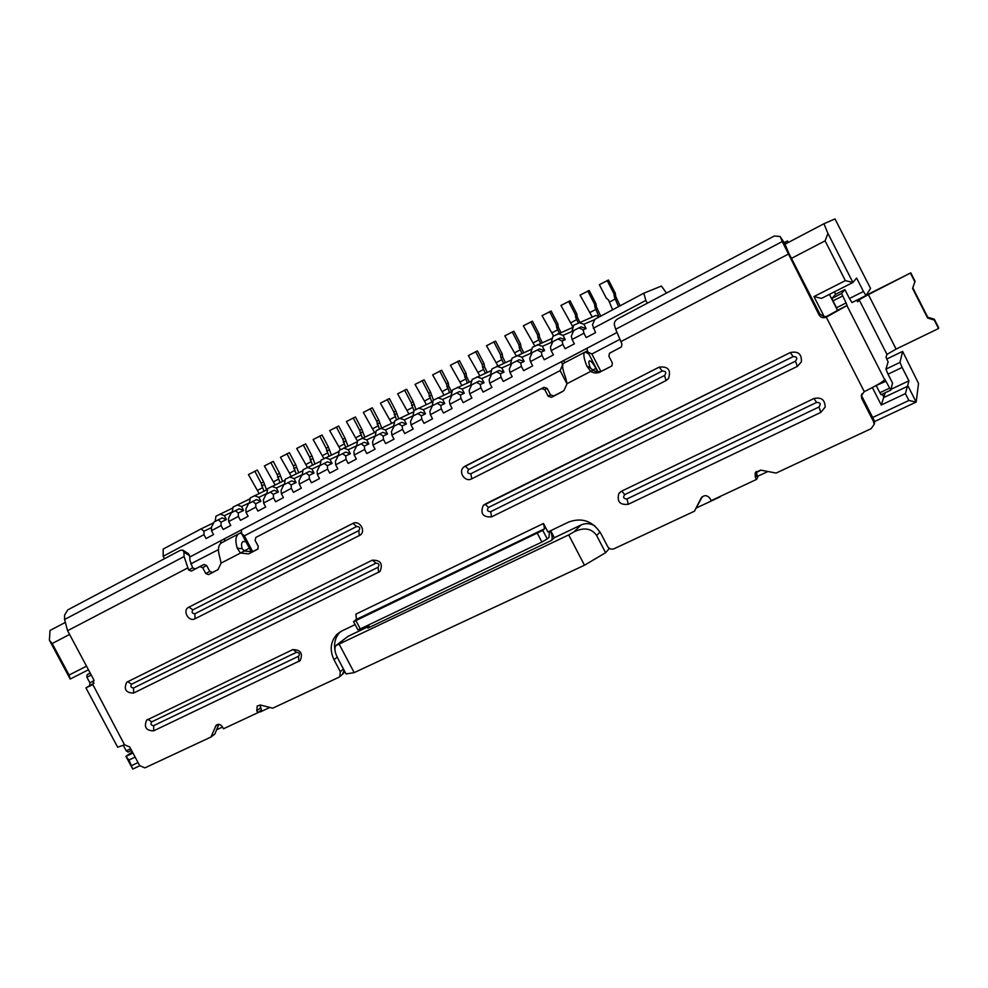 <?xml version="1.0" encoding="UTF-8"?>
<svg xmlns="http://www.w3.org/2000/svg" width="988" height="988" viewBox="0 0 988 988"><rect width="100%" height="100%" fill="white"/><g stroke="black" fill="none" stroke-linecap="round" stroke-linejoin="round"><path stroke-width="1.48" d="M64.813 622.687L50.018 630.468L49.4 640.212L52.191 643.509L69.592 634.444M865.97 295.56L852.002 302.575L849.445 298.512L863.45 291.472L865.97 295.56L870.539 288.385L834.996 218.928L823.943 223.733L784.917 244.246M856.682 300.216L857.72 301.846L859.128 299.759L868.39 294.622L910.8 272.861L915.086 281.296L912.566 288.41L927.609 318.037L927.707 317.185L934.327 319.21L938.6 327.621L938.563 328.522L896.116 349.085L886.965 354.408L886.026 357.347L888.113 361.892L885.927 369.154L899.994 362.386L902.13 367.437L888.014 374.193L885.927 369.154M910.603 273.454L914.9 281.938M912.789 287.804L927.707 317.185M927.609 318.037L934.265 320.063L934.327 319.21M934.265 320.063L938.563 328.522M866.155 295.276L910.8 272.861M857.769 299.673L856.707 300.266M94.033 683.14L85.919 687.858L92.958 684.622L93.687 679.559L67.592 630.715L64.566 619.501L64.591 615.092L67.764 609.88L180.335 550.316L182.755 550.081L183.892 552.107L184.114 556.54L188.584 569.99L191.339 571.064L199.897 566.593L202.663 567.668L205.776 573.559L208.542 574.621L218.027 569.644L221.114 563.098L219.744 557.22C217.496 549.39 218.262 544.512 222.041 542.56L238.367 534.002M782.237 241.566L780.15 236.503L774.32 236.008L617.685 318.889C615.116 320.507 614.005 322.471 614.375 324.805L615.66 329.288L782.237 241.566L819.052 314.925L819.855 314.011L824.301 316.815L827.018 316.234L837.342 310.516L836.515 307.774L846.111 302.946L847.124 305.465L837.515 310.294L829.401 294.387M861.882 393.879L861.783 398.596L873.614 421.777L874.145 424.408L871.107 428.693L776.111 473.067L760.859 470.152L755.104 473.277L755.351 477.192L756.499 479.439L711.15 500.657L710.014 498.434C706.976 494.84 703.987 494.766 701.023 498.248L694.453 511.204L614.067 548.748C611.362 549.686 609.201 548.92 607.583 546.426L600.877 533.508C592.788 521.047 582.056 517.23 568.693 522.034L547.945 532.001L543.499 523.467L355.902 614.128L356.409 619.402L353.581 621.674L542.77 530.371L547.241 538.954L541.893 542.042L537.41 533.434M543.499 523.467L544.549 528.79L542.77 530.371M819.855 314.011L789.066 253.731L784.41 242.962L780.471 237.095M780.15 236.503L784.41 242.962M597.431 371.747L595.925 368.401C593.245 363.473 591.096 360.941 589.478 360.805C588.428 361.336 588.725 363.683 590.355 367.845L592.874 370.179C596.036 372.106 599.271 372.278 602.569 370.722L611.918 365.906L612.375 362.979L608.929 356.322L609.423 353.346L621.44 346.887L621.921 343.91L615.66 329.288M188.584 569.99L192.648 567.853L189.894 560.184L189.671 555.762L183.892 552.107M183.089 550.304L188.523 553.737L189.671 555.762M356.001 620.748L360.299 628.899L357.866 629.801L353.581 621.674M360.299 628.899L541.893 542.042M549.501 531.248L548.995 537.336L547.241 538.954M292.609 649.684L146.644 720.166C143.742 727.106 146.076 730.675 153.646 730.848L300.241 660.577C303.094 653.179 300.55 649.548 292.609 649.684M372.18 560.221L126.699 682.239C123.537 689.254 125.809 692.872 133.516 693.094L380.01 571.496C383.183 563.716 380.578 559.949 372.18 560.221M352.852 523.43L188.091 607.571C182.397 611.35 189.029 622.181 194.969 618.797L360.398 534.977C366.227 530.556 359.187 519.787 352.852 523.43M628.294 504.275L820.892 412.354L825.153 407.105C825.029 399.745 821.263 396.892 813.828 398.572L621.526 491.209L618.846 493.518C616.734 501.608 619.884 505.189 628.294 504.275L626.997 498.94L818.941 407.007C821.213 404.018 820.423 402.499 816.594 402.437L624.749 494.605C622.749 497.372 623.49 498.817 626.997 498.94M790.277 352.555L483.256 505.436C480.082 513.538 482.848 517.354 491.555 516.885L797.353 366.375L801.342 361.929C801.898 354.037 798.218 350.913 790.277 352.555M659.082 367.166L463.767 467.052C457.777 471.844 465.039 482.638 471.708 478.847L666.011 380.59L668.505 378.54C671.247 369.895 668.11 366.103 659.082 367.166M254.781 471.14L261.091 483.107L263.611 481.959L257.325 470.029L248.42 474.586L259.091 493.494M266.587 489.962L263.611 481.959M263.957 491.197L261.091 483.107M270.786 462.483L277.122 474.512L279.592 473.388L273.281 461.396L264.364 465.953L275.059 484.873M282.543 481.366L279.592 473.388M279.975 482.576L277.122 474.512M286.94 453.739L293.3 465.83L295.721 464.731L289.385 452.689L280.456 457.246L291.176 476.179M298.66 472.684L295.721 464.731M296.141 473.857L293.3 465.83M303.254 444.909L309.639 457.061L312.01 455.987L305.65 443.884L296.709 448.453L307.441 467.386M314.937 463.903L312.01 455.987M312.467 465.052L309.639 457.061M319.729 435.992L326.139 448.206L328.461 447.169L322.076 435.004L313.122 439.574L323.903 458.593M331.363 455.036L328.461 447.169M328.955 456.147L326.139 448.206M336.365 426.989L342.799 439.265L345.071 438.252L338.662 426.026L329.683 430.607L340.527 449.713M347.937 446.082L345.071 438.252M345.59 447.156L342.799 439.265M353.161 417.899L359.632 430.237L361.843 429.261L355.408 416.961L346.418 421.555L357.471 441.167M364.683 437.017L361.843 429.261M362.398 438.067L359.632 430.237M370.13 408.723L376.626 421.123L378.787 420.172L372.315 407.809L363.325 412.404L374.551 432.497M381.59 427.866L378.787 420.172M379.392 428.965L376.626 421.123M387.259 399.448L393.78 411.91L395.892 410.996L389.408 398.572L380.392 403.166L391.656 423.284M398.683 418.677L395.892 410.996M396.571 419.801L393.78 411.91M422.061 380.615L428.631 393.224L430.632 392.36L424.087 379.812L415.046 384.418L426.371 404.549M433.436 400.128L430.632 392.36M431.781 402.116L428.631 393.224M404.574 390.075L411.119 402.61L413.182 401.721L406.661 389.235L397.633 393.841L408.933 413.96M415.973 409.44L413.182 401.721M413.947 410.6L411.119 402.61M439.722 371.056L446.317 383.727L448.268 382.899L441.685 370.278L432.633 374.897L443.983 395.027M451.491 391.668L448.676 385.876L448.268 382.899M449.454 392.582L446.317 383.727M457.555 361.41L464.187 374.143L466.077 373.353L459.469 360.657L450.405 365.276L461.779 385.406M469.275 382.072L466.484 376.342L466.077 373.353M467.312 382.949L464.187 374.143M475.586 351.654L482.243 364.461L484.058 363.695L477.426 350.938L468.349 355.569L479.736 375.675M487.245 372.365L484.466 366.709L484.058 363.695M485.343 373.205L482.65 367.474L482.243 364.461M493.79 341.799L500.484 354.667L502.237 353.951L495.581 341.119L486.491 345.751L497.878 365.819M505.387 362.559L502.645 356.977L502.237 353.951M503.559 363.349L500.891 357.705L500.484 354.667M512.192 331.845L518.91 344.787L520.602 344.096L513.908 331.202L504.806 335.834L516.23 355.927M523.702 352.63L520.997 347.146L520.602 344.096M521.948 353.383L519.317 347.838L518.91 344.787M530.778 321.779L537.534 334.796L539.152 334.142L532.433 321.174L523.331 325.818L534.804 346.01M542.214 342.589L539.547 337.204L539.152 334.142M540.535 343.305L537.929 337.871L537.534 334.796M549.575 311.615L556.343 324.706L557.899 324.089L551.156 311.047L542.029 315.691L553.576 335.994M560.9 332.425L558.294 327.176L557.899 324.089M559.294 333.092L556.738 327.794L556.343 324.706M568.557 301.34L575.349 314.505L576.844 313.925L570.076 300.821L560.937 305.465L573.102 327.3L552.959 336.315L551.44 341.502L552.243 343.058M579.783 322.125L577.239 317.024L576.844 313.925M578.264 322.817L575.745 317.617L575.349 314.505M587.736 290.966L594.566 304.193L595.986 303.649L589.181 290.472L580.042 295.128L592.244 316.975M600.704 316.135L596.369 306.774L595.986 303.649M598.876 316.493L594.949 307.33L594.566 304.193M607.126 280.469L613.98 293.769L615.339 293.275L608.497 280.024L599.346 284.68L606.187 297.956L608.522 300.068L612.622 309.8M620.094 305.823L615.709 296.425L615.339 293.275M618.488 306.675L614.363 296.931L613.98 293.769M819.052 314.925C820.781 317.605 823.189 318.346 826.264 317.16L847.124 305.465M884.754 379.269L884.655 379.602C883 381.788 876.208 385.789 864.278 391.631L861.277 395.719L861.783 398.596M842.579 296.029L832.983 300.858L831.995 298.364L841.566 293.522L846.111 302.946M832.983 300.858L836.515 307.774M884.791 379.256L890.793 390.087L892.547 383.085L888.014 374.193M890.978 389.334L908.948 380.812L902.13 367.437M886.026 381.245L876.158 385.505M876.344 385.863L879.863 392.742L889.533 388.136M881.086 394.706L890.768 390.112L881.086 394.706L879.863 392.742M592.677 370.092L596.184 368.252M588.786 353.939L585.094 352.049C582.994 353.099 583.575 357.767 586.835 366.079L590.738 371.389L592.874 370.179M248.68 553.873L240.479 553.058L244.308 550.983L252.483 551.786L248.68 553.873L257.769 549.143L258.263 546.376L255.102 540.387L255.818 537.46L541.572 388.593L544.808 389.68L548.192 396.213L551.428 397.312L561.987 391.853L563.987 390.445L567.063 383.665L565.482 377.206C562.283 368.919 561.789 364.226 563.987 363.115L584.55 352.333M564.988 362.596L563.321 360.744L561.629 361.596L616.747 332.623M562.629 365.609L561.629 361.596L241.467 529.84L241.603 533.52L251.471 552.206M241.591 533.248L239.331 533.483C235.626 535.397 234.922 540.275 237.206 548.118L240.479 553.058L221.114 563.098M590.355 367.845L586.835 366.079M244.308 550.983L242.221 548.772L237.206 548.118M246.012 541.856L243.283 541.436C241.418 542.387 241.06 544.833 242.221 548.772M92.897 684.659L124.5 744.767L117.646 747.212M355.137 624.601L341.725 631.036L336.883 634.432C330.474 641.62 329.51 650.042 333.993 659.725L340.292 671.667L339.835 676.558L338.748 677.336L272.75 708.174L260.671 705.086L257.275 705.914L256.757 710.804L257.794 712.743L223.461 728.798L222.448 726.884C220.583 724.241 218.496 723.673 216.187 725.204L210.95 737.036L144.915 767.874L139.691 765.651L129.712 746.965L124.5 744.767M600.494 371.933C597.172 373.501 593.924 373.316 590.738 371.389L567.063 383.665M89.76 685.289L89.871 682.782L86.907 677.262L87.018 674.779L90.254 673.137M128.057 752.041L131.528 750.386L128.057 752.041L126.229 750.843L123.29 745.335M339.242 644.3L354.186 672.63L346.047 673.94L337.637 657.996C334.883 652.586 334.253 648.486 335.747 645.683L568.705 534.903L584.476 565.235L354.186 672.63M600.025 531.976L596.653 535.508L605.582 552.712L584.476 565.235M596.653 535.508C591.614 528.321 584.081 527.086 574.04 531.803L568.705 534.903M831.995 298.364L835.613 294.288L844.888 289.595L841.566 293.522M835.613 294.288L834.391 291.868M886.681 359.076L902.612 351.382L899.994 362.386M882.247 394.15L883.939 397.472L908.034 386.073L916.172 402.054L918.531 383.418L902.612 351.382M849.445 298.512L844.888 289.595M813.964 296.585L845.358 280.629L852.916 282.482L821.522 298.388L813.964 296.585L824.301 316.815M872.688 417.479L908.886 400.486L905.391 393.619L881.271 405.006L885.223 392.742M905.391 393.619L908.948 380.812M587.49 350.814L585.168 352.024M563.321 360.744L586.897 348.356L587.774 351.987L598.012 371.784M573.052 332.141L572.176 330.461L573.732 325.237L595.801 315.505L599.605 316.728M666.48 293.078L661.417 286.063L643.805 293.201L594.899 319.235L592.467 324.891L595.566 332.647L586.205 337.587L583.945 333.228L572.114 339.502L571.311 336.118L573.769 330.486L580.981 326.867L586.131 328.535L583.13 329.844L578.82 327.794M572.114 339.502L574.361 343.849L565.099 348.739L562.864 344.404L551.156 350.616L550.415 347.22L552.885 341.601L560.147 337.958L565.247 339.625L562.086 341.021L557.874 338.946M531.668 353.852L530.927 352.42L532.433 347.282L552.391 338.254M551.156 350.616L553.391 354.927L544.252 359.768L542.017 355.458L530.445 361.596L529.741 358.199L532.223 352.593L539.547 348.925L544.598 350.592L541.288 352.074L537.163 349.962M511.339 364.523L510.66 363.226L512.13 358.113L531.902 349.097M530.445 361.596L532.668 365.881L523.628 370.661L521.405 366.387L509.969 372.451L509.314 369.055L511.809 363.461L519.182 359.768L524.183 361.423L520.725 362.991L516.687 360.867M491.234 375.082L490.616 373.896L492.061 368.833L511.636 359.83M509.969 372.451L512.192 376.712L503.25 381.442L501.04 377.181L489.727 383.171L489.109 379.787L491.629 374.205L499.039 370.488L504.004 372.143L500.397 373.785L496.445 371.636M471.35 385.53L470.794 384.456L472.202 379.429L491.592 370.463M489.727 383.171L491.938 387.42L483.095 392.088L480.897 387.864L469.72 393.792L469.139 390.396L471.659 384.838L479.131 381.084L484.046 382.751L480.304 384.468L476.438 382.294M451.689 395.855L451.183 394.891L452.578 389.902L471.77 380.973M469.72 393.792L471.906 398.003L463.174 402.622L460.976 398.411L449.923 404.277L449.392 400.881L451.924 395.336L459.432 391.569L464.311 393.224L460.433 395.015L456.641 392.829M432.25 406.08L433.164 400.264L452.171 391.372M449.923 404.277L452.109 408.464L443.476 413.033L441.29 408.859L430.36 414.651L429.866 411.255L432.411 405.735L439.969 401.931L444.798 403.586L440.772 405.463L437.079 403.252M413.033 416.183L413.972 410.514L432.781 401.659M430.36 414.651L432.534 418.813L423.988 423.333L421.814 419.184L411.008 424.914L410.551 421.506L413.108 416.01L420.703 412.181L425.495 413.836L421.345 415.775L417.726 413.552M412.885 415.923L404.265 419.888L406.401 423.976L401.659 422.321L394.027 426.174L393.669 425.532L394.978 420.653L413.601 411.848M375.255 436.165L376.193 430.682L394.632 421.925M394.027 426.174L391.458 431.657L391.866 435.053L394.027 439.178L385.666 443.587L383.517 439.487L372.945 445.082L372.562 441.685L375.144 436.214L382.813 432.349L387.518 434.004L383.122 436.079L379.651 433.818M356.693 446.045L357.619 440.599L375.872 431.892M372.945 445.082L375.082 449.182L366.82 453.554L364.683 449.466L354.223 455.011L353.877 451.615L356.47 446.156L364.177 442.266L368.845 443.921L364.325 446.07L360.929 443.785M338.341 455.814L339.242 450.405L357.31 441.76M354.223 455.011L356.359 459.087L348.171 463.409L346.047 459.346L335.698 464.829L335.401 461.433L337.995 455.999L345.738 452.084L350.37 453.739L345.726 455.95L342.416 453.64M320.174 465.484L321.063 460.112L338.946 451.528M335.698 464.829L337.822 468.88L329.733 473.153L327.621 469.115L317.383 474.536L317.123 471.14L319.717 465.719L327.51 461.791L332.091 463.446L327.337 465.719L324.089 463.397M302.217 475.043L303.069 469.708L320.779 461.186M317.383 474.536L319.495 478.563L311.492 482.799L309.38 478.785L299.265 484.145L299.031 480.748L301.649 475.351L309.466 471.4L314.011 473.042L309.133 475.376L305.971 473.042M284.433 484.503L285.273 479.217L302.81 470.745M299.265 484.145L301.365 488.146L293.448 492.333L291.349 488.344L281.333 493.654L281.135 490.246L283.754 484.861L291.608 480.897L296.116 482.552L291.139 484.935L288.039 482.589M266.846 493.877L267.662 488.615L285.026 480.205M281.333 493.654L283.433 497.631L275.603 501.768L273.503 497.804L263.598 503.053L263.438 499.656L266.068 494.284L273.948 490.295L278.418 491.95L273.318 494.395L270.292 492.036M249.445 503.139L250.236 497.915L267.427 489.566M263.598 503.053L265.686 507.017L257.93 511.105L255.843 507.153L246.049 512.352L245.913 508.956L248.556 503.608L256.46 499.607L260.906 501.249L255.707 503.757L252.743 501.385M232.217 512.303L232.995 507.116L250.013 498.841M246.049 512.352L248.124 516.292L240.454 520.343L238.38 516.415L228.673 521.565L228.586 518.169L231.229 512.834L239.17 508.808L243.567 510.45L238.269 513.019L235.366 510.623M215.174 521.38L215.927 516.23L232.773 508.017M228.673 521.565L230.747 525.48L223.165 529.494L221.09 525.579L211.494 530.667L211.432 527.271L214.075 521.96L222.053 517.922L226.413 519.565L221.016 522.183L218.175 519.774M369.203 624.638L367.869 628.084L551.465 540.424L554.33 537.744L581.105 524.949C585.748 522.911 590.355 523.257 594.924 525.962M336.772 644.88L348.06 636.309L368.944 626.33M252.706 551.662L244.345 535.842L241.603 533.52M562.456 365.264L560.134 370.599L567.05 383.937M720.746 496.161L724.55 494.383M608.485 547.661L609.077 548.797L605.582 552.712M550.477 530.778C552.317 535.706 552.638 538.917 551.465 540.424M554.33 537.744L550.662 530.692M244.345 535.842L560.134 370.599M241.48 529.889L220.756 540.732L241.467 529.84M225.635 540.683L223.659 539.25M239.467 533.446L241.566 532.347M139.765 765.786L132.75 769.072L125.958 756.363L132.306 751.831M135.121 757.104L128.971 760.007L125.958 756.363L132.96 753.054M259.424 711.459L260.881 711.644L258.251 712.373M609.954 352.975L621.254 347.047M602.569 370.722L611.955 365.869M255.818 537.46L543.968 387.308L547.179 388.383L550.551 394.879L553.774 395.966L563.246 391.063M252.483 551.786L258.041 548.908M192.648 567.853L195.377 568.915L203.911 564.469L206.653 565.531L209.765 571.385L212.506 572.447L218.212 569.496M218.867 724.34L214.816 734.059L210.95 737.036M259.943 704.975L261.462 709.853L257.794 712.743M344.059 670.173L342.503 674.335M340.329 631.789L340.23 631.888C335.34 637.013 333.623 643.336 335.08 650.894M702.283 496.705L694.453 511.204M756.228 471.523L757.66 477.55L756.499 479.439M862.314 397.164L874.071 420.196L874.133 424.544M88.463 669.778L70.173 679.04L69.074 675.051L86.536 666.184M90.155 672.939L87.018 674.779M908.886 400.486L916.172 402.054L874.541 421.555M767.935 471.498L757.154 476.549M696.626 507.844L720.338 496.754M260.881 711.644L269.872 707.433M343.775 672.877L345.145 672.235M222.522 727.02L216.594 729.799M863.45 291.472L856.608 278.036L852.916 282.482L827.932 233.427L825.091 240.85L845.358 280.629M791.437 258.374L825.091 240.85M881.271 405.006L872.379 387.568M756.042 472.276L760.649 470.115M600.865 371.402L591.861 354L587.774 351.987M593.306 328.275L645.856 300.414L647.301 303.217M643.805 293.201L645.856 300.414M578.758 322.557L583.896 324.212L594.739 319.618M583.896 324.212L586.131 328.535M583.945 333.228L583.13 329.844M557.924 333.672L563.024 335.327L572.571 331.227M563.024 335.327L565.247 339.625M562.864 344.404L562.086 341.021M537.336 344.664L542.387 346.319L551.81 342.219M542.387 346.319L544.598 350.592M542.017 355.458L541.288 352.074M516.983 355.532L521.985 357.187L531.285 353.099M521.985 357.187L524.183 361.423M521.405 366.387L520.725 362.991M496.853 366.276L501.805 367.931L510.994 363.856M501.805 367.931L504.004 372.143M501.04 377.181L500.397 373.785M476.945 376.897L481.86 378.552L490.925 374.501M481.86 378.552L484.046 382.751M480.897 387.864L480.304 384.468M457.271 387.407L462.137 389.062L471.091 385.024M462.137 389.062L464.311 393.224M460.976 398.411L460.433 395.015M437.808 397.794L442.636 399.448L451.467 395.435M442.636 399.448L444.798 403.586M441.29 408.859L440.772 405.463M418.554 408.069L423.346 409.724L432.077 405.735M423.346 409.724L425.495 413.836M421.814 419.184L421.345 415.775M411.008 424.914L413.169 429.051L404.722 433.522L402.561 429.385L402.128 425.989L398.584 423.741M406.401 423.976L402.128 425.989M404.265 419.888L399.523 418.233M391.866 435.053L402.561 429.385M380.689 428.286L385.394 429.941L393.916 426.001M385.394 429.941L387.518 434.004M383.517 439.487L383.122 436.079M362.065 438.227L366.721 439.882L375.144 435.967M366.721 439.882L368.845 443.921M364.683 449.466L364.325 446.07M343.639 448.058L348.258 449.713L356.582 445.823M348.258 449.713L350.37 453.739M346.047 459.346L345.726 455.95M325.41 457.79L329.992 459.445L338.217 455.579M329.992 459.445L332.091 463.446M327.621 469.115L327.337 465.719M307.367 467.423L311.912 469.065L320.05 465.237M311.912 469.065L314.011 473.042M309.38 478.785L309.133 475.376M289.521 476.945L294.041 478.587L302.081 474.796M294.041 478.587L296.116 482.552M291.349 488.344L291.139 484.935M271.873 486.368L276.344 488.01L284.297 484.244M276.344 488.01L278.418 491.95M273.503 497.804L273.318 494.395M254.398 495.692L258.831 497.335L266.698 493.592M258.831 497.335L260.906 501.249M255.843 507.153L255.707 503.757M237.12 504.917L241.517 506.56L249.297 502.855M241.517 506.56L243.567 510.45M238.38 516.415L238.269 513.019M220.003 514.056L224.375 515.699L232.069 512.019M224.375 515.699L226.413 519.565M221.09 525.579L221.016 522.183M211.494 530.667L213.556 534.57L206.047 538.534L203.985 534.656L203.936 531.26L201.169 528.839L213.643 522.837M211.432 527.617L203.936 531.26M203.985 534.656L163.156 556.293L163.205 549.044L201.169 528.839M591.861 354L619.661 339.452M218.447 549.624L190.721 563.901M163.156 556.293L164.44 558.726M220.818 543.264L220.756 540.732L189.733 557.034M128.971 760.007L132.75 769.072M131.898 765.465L138.048 762.575M52.191 643.509L69.074 675.051M70.173 679.04L49.4 640.212M823.943 223.733L827.932 233.427M786.065 243.641L785.448 241.899L787.547 240.973L788.301 242.468M784.213 242.554L785.448 241.899M64.566 619.501L184.114 556.54M356.409 619.402L544.549 528.79M151.695 721.87C150.275 724.118 150.942 725.377 153.708 725.624L298.549 656.254C300.142 653.846 299.45 652.537 296.462 652.315L151.695 721.87L148.015 719.338M131.614 684.202C130.194 686.487 130.873 687.747 133.615 687.969L378.071 567.273C379.775 564.716 379.059 563.358 375.934 563.197L131.614 684.202L127.724 681.634M192.87 609.855C191.376 612.251 192.055 613.536 194.92 613.733L358.805 530.593C360.497 528.012 359.78 526.653 356.656 526.518L192.87 609.855L188.893 607.089M488.467 507.462C486.627 510.141 487.368 511.537 490.666 511.673L795.464 361.176C797.724 358.138 796.946 356.606 793.117 356.582L488.467 507.462L485.108 504.127L790.363 352.531L793.117 356.582M468.683 469.522C466.855 472.227 467.583 473.635 470.881 473.746L664.566 375.489C666.653 372.55 665.887 371.068 662.269 371.031L468.683 469.522L465.225 466.101L659.181 367.128L662.269 371.031M868.39 294.622L896.116 349.085M67.592 630.715L187.547 568.038M620.773 341.675L788.066 254.262M293.053 649.486L296.462 652.315M153.708 725.624L153.646 730.848M298.87 661.528L298.549 656.254M372.414 560.11L375.934 563.197M133.615 687.969L133.516 693.094M378.614 572.46L378.071 567.273M352.963 523.368L356.656 526.518M194.92 613.733L194.969 618.797M359.299 535.694L358.805 530.593M818.941 407.007L820.892 412.354M816.594 402.437L813.951 398.51M621.736 491.11L624.749 494.605M490.666 511.673L491.555 516.885M797.353 366.375L795.464 361.176M470.881 473.746L471.708 478.847M666.011 380.59L664.566 375.489M261.548 485.898L264.055 484.75M277.566 477.328L280.036 476.191M293.745 468.658L296.165 467.546M310.084 459.902L312.455 458.827M326.583 451.071L328.905 450.022M343.244 442.155L345.504 441.13M360.064 433.139L362.275 432.139M377.058 424.037L379.219 423.074M394.212 414.849L396.324 413.91M429.051 396.188L431.052 395.311M411.551 405.562L413.601 404.66M446.737 386.716L448.676 385.876M464.607 377.144L466.484 376.342M482.65 367.474L484.466 366.709M500.891 357.705L502.645 356.977M519.317 347.838L520.997 347.146M537.929 337.871L539.547 337.204M556.738 327.794L558.294 327.176M575.745 317.617L577.239 317.024M594.949 307.33L596.369 306.774M614.363 296.931L615.709 296.425M846.975 305.687L884.655 379.602M827.018 316.234L826.264 317.16L864.278 391.631M859.128 299.759L886.965 354.408M244.147 550.884L249.359 548.192M91.279 675.051L86.907 677.262M89.871 682.782L94.119 680.658M126.229 750.843L130.651 748.743M262.487 487.702L257.707 490.246M278.517 479.118L273.688 481.699M294.696 470.461L289.83 473.067M311.035 461.729L306.119 464.36M327.534 452.899L322.57 455.554M344.207 443.983L339.18 446.675M361.028 434.979L355.964 437.696M378.021 425.89L372.908 428.631M395.188 416.714L390.025 419.48M430.039 398.065L424.766 400.893M412.527 407.439L407.303 410.23M447.725 388.605L442.402 391.458M465.595 379.046L460.223 381.924M483.651 369.389L478.217 372.303M501.892 359.632L496.396 362.571M520.318 349.777L514.773 352.753M538.942 339.823L533.335 342.824M557.751 329.757L552.082 332.783M576.757 319.593L571.039 322.644M595.974 309.306L590.194 312.406M615.388 298.919L609.547 302.056M348.06 636.309L337.241 644.732M574.04 531.803L581.105 524.949M561.987 391.853L562.703 391.433M551.428 397.312L553.774 395.966M548.192 396.213L550.551 394.879M544.808 389.68L547.179 388.383M541.572 388.593L543.968 387.308M208.542 574.621L212.506 572.447M205.776 573.559L209.765 571.385M202.663 567.668L206.653 565.531M199.897 566.593L203.911 564.469M191.339 571.064L195.377 568.915M218.039 724.34L215.396 726.353M260.437 707.914L256.757 710.804M340.292 671.667L343.466 669.037M333.993 659.725L337.204 657.156M701.986 496.964L701.023 498.248M756.512 475.314L755.351 477.192M873.614 421.777L874.071 420.196M146.644 720.166L147.447 719.61M372.365 560.134L126.699 682.239M353.371 523.195L188.091 607.571M618.846 493.518L621.032 491.481M483.256 505.436L485.12 504.127M463.767 467.052L465.225 466.101M117.696 747.299L85.919 687.858M339.835 676.558L343.145 673.791M336.883 634.432L340.23 631.888M756.153 471.597L755.104 473.277M874.145 424.408L874.602 422.802M861.808 394.298L861.277 395.719"/></g></svg>
